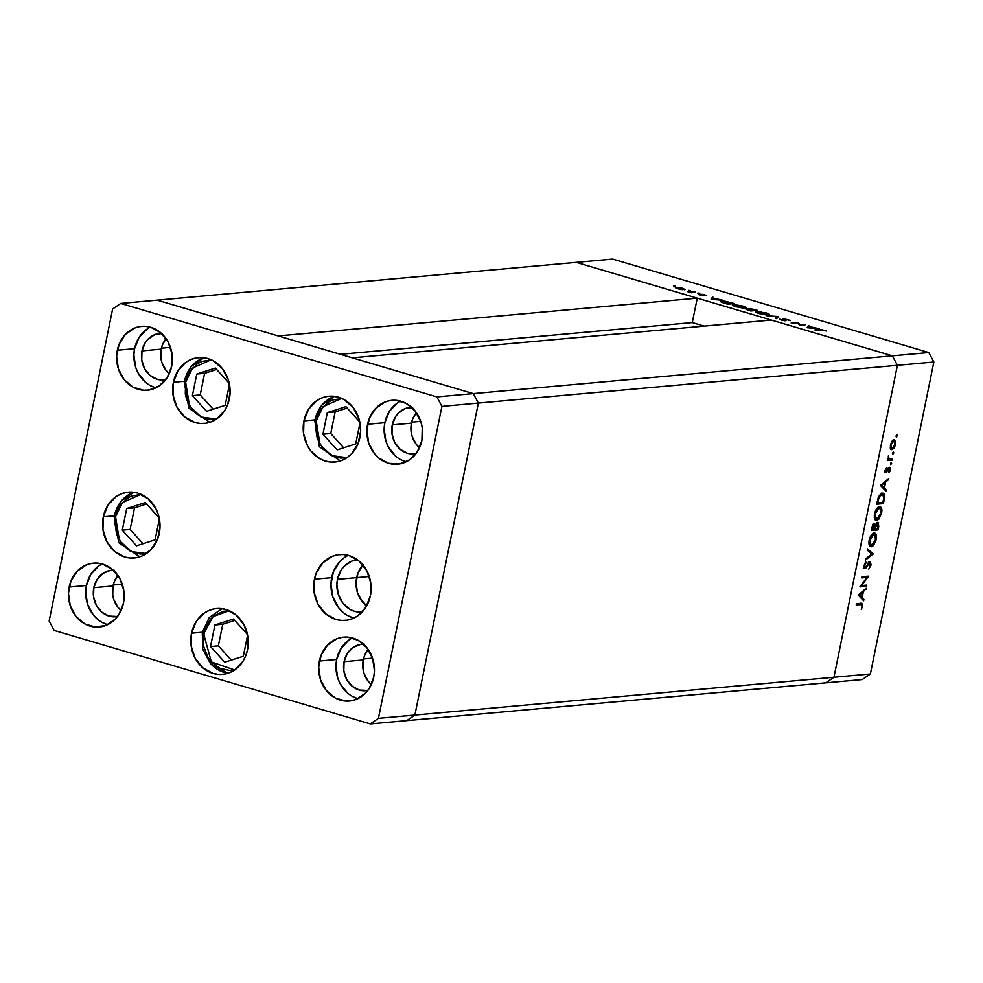 <?xml version="1.0" encoding="UTF-8"?>
<svg xmlns="http://www.w3.org/2000/svg" width="983" height="983" viewBox="0 0 983 983"><rect width="100%" height="100%" fill="white"/><g stroke="black" fill="none" stroke-linecap="round" stroke-linejoin="round"><path stroke-width="1.47" d="M113.217 584.983L122.285 584.16L113.217 584.983M411.644 422.174L420.724 421.351L411.644 422.174M363.464 658.979L372.545 658.155L363.464 658.979M161.384 348.179L170.464 347.355L161.384 348.179M356.632 577.623L369.264 576.493L356.632 577.623L356.055 582.698L357.505 592.835L359.495 597.492L366.622 605.958A26.234 22.793 84.8 0 1 356.632 577.623A26.234 22.793 84.8 0 1 362.924 564.979A26.234 22.793 -95.2 0 0 356.632 577.623A26.234 22.793 -95.2 0 0 366.622 605.958L362.211 601.645L357.505 592.835L356.055 582.698L358.07 572.806L356.632 577.623L337.452 579.356L356.632 577.623M157.182 300.147L576.235 262.375L697.254 298.156L278.189 335.928L157.182 300.147L278.189 335.928L697.254 298.156L692.278 322.584L704.209 326.11L692.278 322.584L340.351 354.31L692.278 322.584L697.254 298.156L576.235 262.375L120.737 303.44L112.627 309.006L49.15 620.986L54.2 630.447L370.321 723.918L378.43 718.34L441.908 406.372L436.857 396.899L120.737 303.44L157.182 300.147L473.29 393.618L478.352 403.079L414.875 715.059L406.765 720.625L825.818 682.853L833.94 677.275L825.818 682.853L862.263 679.56L406.765 720.625L414.875 715.059L406.765 720.625L414.875 715.059L833.94 677.275L414.875 715.059L478.352 403.079L414.875 715.059L478.352 403.079L897.405 365.307L833.94 677.275L897.405 365.307L478.352 403.079L473.29 393.618L352.283 357.837L473.29 393.618L478.352 403.079L473.29 393.618L157.182 300.147M363.243 564.635L358.07 572.806L363.243 564.635M771.336 320.053L892.355 355.834L897.405 365.307L892.355 355.834L436.857 396.899L928.8 352.553L612.679 259.082L576.235 262.375L892.355 355.834L897.405 365.307L833.94 677.275L870.373 673.994L933.85 362.014L897.405 365.307L833.94 677.275L825.818 682.853L833.94 677.275L870.373 673.994L862.263 679.56L870.373 673.994L933.85 362.014L928.8 352.553L933.85 362.014L897.405 365.307L892.355 355.834L771.336 320.053L352.283 357.837L771.336 320.053M861.55 585.549L866.822 585.069L866.576 586.249L859.867 586.863L866.969 577.439L861.686 577.918L861.919 576.738L868.64 576.136L861.55 585.549L868.64 576.136L861.919 576.738L861.686 577.918L866.969 577.439L859.867 586.863L866.576 586.249L866.822 585.069L861.55 585.549M864.475 567.338L866.097 567.855L867.448 565.618L866.834 565.434L869.009 563.148L868.296 562.94L869.758 562.62L868.751 562.325L869.758 562.62L870.373 565.102L868.788 569.169L871.061 565.041L870.36 561.477L871.061 565.041L868.788 569.169L870.422 564.856L870.029 562.681L865.212 568.616L864.143 568.223L864.02 565.581L865.876 561.981L864.622 566.011L865.409 567.424L870.016 561.44L865.138 567.51L863.332 567.007M873.162 553.871L865.286 560.212L865.544 558.946L871.724 554.08L867.325 550.173L867.584 548.907L873.162 553.871L867.584 548.907L867.325 550.173L871.724 554.08L865.544 558.946L865.286 560.212L873.125 554.043L871.516 553.38L873.162 553.871M876.258 539.495L873.543 545.418L871.7 546.683L870.102 546.376L868.972 541.584L871.196 535.182L873.408 533.105L875.386 533.29L876.517 536.153L876.258 539.495C876.922 535.293 876.209 533.105 874.133 532.921C871.872 533.499 870.225 535.944 869.181 540.245C868.542 544.422 869.267 546.585 871.343 546.745L870.115 546.388L871.343 546.745L876.258 539.495L875.62 539.311L876.258 539.495M881.616 513.187L878.9 519.098L877.057 520.376L875.448 520.056L874.354 517.709L874.465 514.269L875.89 509.98L878.016 507.24L879.822 506.614L881.223 507.572L881.616 513.187C882.279 508.985 881.567 506.786 879.478 506.614C877.229 507.191 875.583 509.636 874.538 513.925C873.899 518.102 874.624 520.277 876.701 520.437L875.472 520.068L876.701 520.437L881.616 513.187L880.977 513.003L881.616 513.187M885.929 491.131L880.485 485.491L888.472 478.647L888.214 479.937L885.658 482.075L884.454 488.035L886.187 489.841L885.929 491.131L886.187 489.841L884.454 488.035L885.658 482.075L888.214 479.937L888.472 478.647L880.485 485.491L885.929 491.131M897.258 435.887L896.25 435.592L897.258 435.887L896.14 436.747L896.693 434.941L897.258 435.887L896.914 434.842L896.275 436.968L897.258 435.887L896.914 434.842M891.962 449.686L890.5 448.531L890.426 444.943L891.974 441.22L894.235 439.733L895.66 441.736L895.267 445.459L894.063 448.076L891.962 449.686L895.501 444.476L893.989 439.733L891.974 441.22L890.426 444.943L890.5 448.531L891.483 449.649M893.793 452.917L892.785 452.622L893.793 452.917L892.675 453.777L893.228 451.971L893.793 452.917L893.449 451.873L892.81 454.011L893.793 452.917L893.449 451.873M892.49 458.914L892.245 460.093L887.342 460.536L888.3 459.294L888.349 455.977L889.037 458.914L892.49 458.914L889.197 459L888.349 455.977L888.3 459.294L887.342 460.536L892.245 460.093L887.477 459.897L892.245 460.093L892.49 458.914M891.63 463.546L890.623 463.251L891.63 463.546L890.512 464.406L891.065 462.6L891.63 463.546L891.286 462.501L890.647 464.627L891.63 463.546L891.286 462.501M889.259 468.473L888.337 468.203L889.701 470.107L889.087 472.798L890.315 469.985L889.468 467.294L886.285 471.398L885.327 470.046L886.469 467.736L885.278 470.255L885.83 472.553L885.228 470.501L886.469 467.736L886.285 471.398L888.62 467.81L889.984 467.453L889.836 471.533L889.087 472.798L888.792 472.061L889.75 469.788L889.124 468.51L886.064 472.577L889.394 468.498L887.747 468.006M882.316 493.11L884.036 493.945L884.602 495.727L883.398 503.615L876.676 504.218L878.495 496.894L881.038 493.552L882.316 493.11L878.31 497.361L876.676 504.218L883.398 503.615L884.221 499.536L883.57 499.339L884.221 499.536C885.056 495.309 884.43 493.159 882.316 493.11L883.053 493.171M878.765 526.36L878.04 529.923L871.331 530.525L872.462 525.721L873.961 523.742L875.484 525.02L876.799 522.796L878.089 522.378L878.765 526.36L877.708 522.329L875.484 525.02L874.366 523.632L871.331 530.525L878.04 529.923L871.454 529.874L878.04 529.923L878.765 526.36L878.114 526.175L878.765 526.36M863.627 600.76L858.184 595.12L866.17 588.276L863.357 591.705L862.14 597.664L863.885 599.47L863.627 600.76L863.885 599.47L862.14 597.664L863.357 591.705L866.17 588.276L858.184 595.12L863.627 600.76M860.653 604.508L862.017 606.167L861.612 604.533L856.193 604.901L856.439 603.722L862.324 603.464L862.767 605.774L861.268 609.411L862.017 606.167L861.268 609.411L862.693 606.167L860.961 603.316L856.439 603.722L856.193 604.901L860.653 604.508L859.007 604.017L856.328 604.262L861.6 604.533L859.965 604.041M800.42 325.14L805.691 324.66L800.015 325.57L797.471 322.78L791.155 322.952L797.864 322.35L800.42 325.14L797.864 322.35L791.155 322.952L797.471 322.78L800.015 325.57L805.691 324.66L800.42 325.14M783.218 318.652L790.32 320.397L784.373 318.947L786.019 320.593L784.225 320.716L779.261 319.07L784.434 320.483L783.218 318.652L784.532 320.47L779.261 319.07L781.19 320.077L785.601 320.777L784.237 318.959L790.357 320.63L783.218 318.652L783.758 319.647M778.364 316.587L776.668 318.676L775.562 318.345L777.012 316.735L766.765 315.74L778.364 316.587L766.765 315.74L777.012 316.735L775.562 318.345L776.668 318.676L778.364 316.587M756.382 311.378L756.16 312.459L756.382 311.378C754.539 311.672 755.411 312.385 758.987 313.516L768.534 314.965C770.328 314.658 769.468 313.958 765.954 312.852L769.431 314.707L765.585 314.843L758.397 313.331L755.448 311.636L765.954 312.852L755.399 311.734M733.33 304.57L733.109 305.652L733.33 304.57C731.487 304.865 732.36 305.566 735.935 306.696L745.483 308.146C747.277 307.851 746.416 307.138 742.902 306.032L746.392 307.888L742.534 308.035L734.805 306.34L732.396 304.816L742.902 306.032L732.347 304.927M723.39 300.331L711.065 299.274L712.454 297.099L713.584 297.431L713.13 298.132L723.39 300.331L713.13 298.132L713.584 297.431L712.454 297.099L711.213 299.323L723.39 300.331M675.235 286.053L673.601 285.942L675.64 286.397M684.61 289.801L682.767 288.289L675.296 287.724L682.153 289.678L676.845 288.474L675.481 287.294L681.403 287.921L685.298 289.543M690.164 290.476L688.53 290.354L690.558 290.808M695.165 291.988L691.295 292.737L687.387 291.546L695.165 291.988L687.387 291.546L691.295 292.737L695.165 291.988M699.318 293.18L697.684 293.069L699.724 293.512M703.14 295.772L698.262 294.556L701.936 295.478L700.781 294.31L703.361 294.458L706.703 295.625L702.145 294.544L703.14 295.772L702.145 294.544L704.971 294.851L701.076 294.249L702.083 295.465L698.262 294.556L703.509 295.588M721.596 301.056L721.866 302.371L727.617 304.165L734.326 303.563L721.596 301.056L721.375 302.162L721.596 301.056L724.901 301.203L734.326 303.563L727.617 304.165L721.289 302.125L720.502 301.486L721.596 301.056L720.502 301.449M746.416 309.092L750.668 310.984L757.377 310.382L754.256 309.461L757.377 310.382L750.668 310.984L746.109 309.141L749.181 309.35L748.174 308.711L749.144 308.527L754.256 309.461L748.677 308.539L749.181 309.35L745.962 309.252M819.429 328.727L807.104 327.671L808.505 325.496L809.623 325.828L809.181 326.528L819.429 328.727L809.181 326.528L809.623 325.828L808.505 325.496L807.252 327.72L819.429 328.727M823.619 330.165L814.796 329.944L821.296 329.502L826.371 331.013L819.318 329.538L814.796 329.944L823.619 330.165M576.235 262.375L892.355 355.834L928.8 352.553L612.679 259.082L576.235 262.375M676.279 288.265L678.295 288.695L676.931 287.527L682.165 288.338L683.578 289.493L678.258 288.904L684.07 289.358L676.931 287.527M702.587 295.772L702.722 295.097L702.587 295.772M711.999 299.385L712.454 297.099L711.999 299.385M712.454 299.188L712.994 298.353L717.111 299.569L712.417 299.422L717.111 299.569L712.994 298.353L712.454 299.188M723.107 302.494L727.273 303.796L732.605 303.317L727.223 304.054L723.046 302.789L722.628 301.363L732.605 303.317L724.803 301.437L721.817 301.597L723.107 302.494L722.628 301.363M745.483 308.146L746.441 307.79M736.574 306.622C733.674 305.701 732.937 305.123 734.362 304.865L742.251 306.106C745.139 307.015 745.864 307.593 744.438 307.839L736.525 306.868L745.175 307.63L737.889 305.123L733.637 305.086L736.574 306.622M733.465 305.824L734.362 304.865M745.077 308.171L744.438 307.839M748.677 308.539L749.181 309.35M747.105 309.903L752.388 310.825L750.262 310.861L752.474 310.419L747.461 309.387M750.398 309.51L752.425 310.407L749.71 308.846L755.657 310.137L753.076 310.763L755.657 310.137L749.71 308.846M768.534 314.965L769.492 314.609M759.626 313.43C756.713 312.52 755.988 311.943 757.414 311.685L765.302 312.926C768.19 313.823 768.915 314.4 767.49 314.658L759.576 313.675L768.215 314.449L760.498 311.869L756.677 311.894L759.626 313.43M756.505 312.631L757.414 311.685M768.128 314.99L767.49 314.658M776.619 318.652L777.012 316.735L776.619 318.652M784.815 320.777L784.999 319.856L784.815 320.777M797.717 323.075L797.864 322.35L797.717 323.075M797.913 323.309L798.098 322.424L797.913 323.309M808.038 327.781L808.505 325.496L808.038 327.781M808.505 327.585L809.034 326.749L813.15 327.966L808.456 327.818L813.15 327.966L809.034 326.749L808.505 327.585M896.14 435.985L896.471 437.03M893.522 439.856L893.952 440.9M891.716 448.432L890.782 449.096M890.573 449.157L891.9 448.248M894.014 441.256L893.24 439.536M893.756 440.925L892.343 441.883L891.028 444.894L893.756 440.925L892.527 440.556L894.112 440.949L894.899 444.537L892.208 448.506L890.475 444.721L891.839 448.481L890.205 447.99M892.675 453.016L893.006 454.072M888.005 458.656L889.197 459L888.005 458.656M887.661 458.557L889.197 459M890.512 463.644L890.844 464.689M886.285 471.398L885.88 470.206M885.179 471.066L886.064 471.324M888.067 468.645L888.718 468.842L888.067 468.645M887.305 470.169L887.919 470.341L887.305 470.169M885.167 471.693L886.912 472.061L884.417 472.086M888.792 468.424L888.669 467.539M887.268 479.655L888.214 479.937L887.268 479.655M884.725 481.793L885.658 482.075L884.725 481.793M882.881 487.163L884.454 488.035L882.808 487.543L884.553 489.35L886.187 489.841L884.491 489.632L882.881 487.163M882.242 486.966L880.596 485.258L883.889 487.457L882.242 486.966M881.812 485.307L884.847 482.751L883.914 482.481L884.847 482.751L883.889 487.457L880.879 485.024L883.889 487.457L884.847 482.751L881.812 485.307M881.849 502.596L883.398 503.615L876.811 503.566L881.849 502.596M882.132 493.134L882.808 494.4L880.682 493.798M882.869 494.633L881.911 492.938M882.07 494.289L879.281 496.833L877.61 502.977L882.943 502.497L876.971 502.78L877.61 502.977L877.155 501.858L877.794 502.043L878.802 497.988L878.151 497.791L882.07 494.289L883.84 497.238L882.943 502.497L883.852 496.882L882.808 494.4M876.037 520.376L876.701 520.437M880.154 506.675L879.478 506.614M876.603 519.257L875.288 519.921M875.226 519.921L877.254 518.619M879.244 507.793L876.861 509.685L875.239 513.814L879.244 507.793L877.844 507.375L879.785 507.842L880.915 513.298L876.799 519.27L874.6 513.617L875.239 517.771L876.394 519.208L874.759 518.729M873.703 523.902L875.484 525.02L873.838 524.541L873.457 523.447M877.082 522.575L877.303 523.423M877.315 523.62L877.045 522.477M874.133 524.811L872.253 529.284L874.403 529.087L874.796 525.463L875.828 525.782L877.475 523.521L877.586 528.805L874.452 528.842L875.091 529.026L875.828 525.782L874.133 524.811L874.403 529.087L871.614 529.1L872.253 529.284L871.946 527.49L872.585 527.687L874.133 524.811L873.113 524.504L874.317 524.824L872.671 524.332M877.475 523.521L875.251 528.24L874.612 528.055L875.091 529.026L877.586 528.805L878.2 525.573L878.003 523.816L876.013 523.042M870.68 546.683L871.343 546.745M874.796 532.983L874.133 532.921M871.245 545.565L869.943 546.229M869.881 546.241L871.896 544.926M873.887 534.101L871.516 535.993L869.881 540.122L873.887 534.101L872.486 533.683L874.428 534.15L875.558 539.606L871.442 545.577L869.242 539.937L869.894 544.078L871.036 545.516L869.402 545.037M867.411 549.743L871.491 553.552L867.411 549.743M871.061 565.041L870.422 564.844L871.061 565.041M869.758 562.62L868.296 562.153M865.138 567.51L864.045 565.471L866.072 563.013L865.249 562.768L866.072 563.013L865.876 561.981L864.02 565.581L864.389 568.53L866.097 567.855L864.45 567.375L863.283 568.199M863.885 567.142L864.868 567.424M863.873 567.953L864.548 567.252M865.04 585.229L866.576 586.249L860.236 586.187L865.04 585.229M865.323 576.96L866.969 577.439L861.821 577.279L865.323 576.96M867.903 576.198L868.579 576.407L867.903 576.198M866.625 576.321L865.986 577.156L866.625 576.321M864.966 589.284L865.9 589.567L864.966 589.284M862.423 591.422L863.357 591.705L862.423 591.422M860.58 596.792L862.14 597.664L860.494 597.173L862.238 598.979L863.885 599.47L862.189 599.261L860.58 596.792M859.941 596.595L858.294 594.899L861.587 597.086L859.941 596.595M859.511 594.936L862.546 592.38L861.612 592.11L862.546 592.38L861.587 597.086L858.577 594.654L861.587 597.086L862.546 592.38L859.511 594.936M862.091 603.365L860.961 603.316L861.194 604.41M862.054 605.983L862.693 606.167L862.054 605.983M861.169 604.901L860.825 603.12M892.208 448.506L894.161 446.687L895.058 443.1L894.444 441.134L892.466 440.458M876.934 519.257L879.724 516.665L881.087 512.192L880.657 508.604L878.138 507.351M871.589 545.565L874.366 542.985L875.742 538.5L875.189 534.727L872.781 533.671M342.342 398.422L332.315 400.044L327.744 402.502L320.335 410.267L316.157 420.773L320.065 444.599L331.59 455.62L347.024 457.648L340.683 458.127L330.792 455.203L322.535 448.174L317.153 438.123L315.494 426.573L316.157 420.773L314.646 420.024L316.157 420.773L323.088 406.618L341.691 398.385M315.051 419.864A33.041 28.691 84.8 0 1 334.576 396.358M327.314 412.614L322.916 434.228L337.12 449.882L355.711 443.923L359.987 422.887L355.711 443.923L337.12 449.882L322.916 434.228L330.743 433.528L343.669 447.781L330.743 433.528L322.916 434.228L327.314 412.614L335.142 411.914L330.743 433.528L335.142 411.914L327.314 412.614L345.905 406.655L327.314 412.614M359.803 421.99L345.905 406.655L359.803 421.99M347.171 408.056L335.142 411.914L347.171 408.056M184.521 381.269L185.627 382.178L185.296 393.827L186.623 399.528L191.992 409.579L195.838 413.548L205.091 418.623L210.153 419.532L216.493 419.053L201.06 417.025L189.535 406.004L185.627 382.178L184.521 381.269A33.041 28.691 84.8 0 1 204.046 357.763M211.148 359.79L192.557 368.023L185.627 382.178L189.805 371.672L197.214 363.907L201.785 361.449L211.812 359.827M225.181 405.328L229.457 384.292L225.181 405.328L206.577 411.287L225.181 405.328M229.272 383.382L215.375 368.06L196.784 374.019L192.385 395.633L206.577 411.287L192.385 395.633L200.213 394.933L213.139 409.186L200.213 394.933L192.385 395.633L196.784 374.019L204.599 373.319L200.213 394.933L204.599 373.319L196.784 374.019L215.375 368.06L229.272 383.382M216.641 369.461L204.599 373.319L216.641 369.461M141.724 494.351L131.71 495.973L127.126 498.43L119.729 506.196L115.539 516.702L119.459 540.527L130.972 551.549L146.418 553.564L140.065 554.043L130.174 551.119L121.917 544.103L116.547 534.052L114.876 522.489L115.539 516.702L114.028 515.952L115.539 516.702L122.482 502.546L141.073 494.314M114.446 515.78A33.041 28.691 84.8 0 1 133.958 492.286L121.069 501.06L114.028 515.94L118.771 542.714L139.733 556.845M126.696 508.543L122.297 530.156L136.502 545.811L155.093 539.851L159.381 518.815L155.093 539.851L136.502 545.811L122.297 530.156L130.125 529.456L143.063 543.71L130.125 529.456L122.297 530.156L126.696 508.543L134.524 507.842L130.125 529.456L134.524 507.842L126.696 508.543L145.3 502.583L126.696 508.543M159.197 517.906L145.3 502.583L159.197 517.906M146.565 503.984L134.524 507.842L146.565 503.984M234.63 669.976L211.345 661.928L203.628 633.814L213.114 616.574L229.297 610.726L223.19 611.34L213.938 615.886L210.104 619.646L204.747 629.403L203.1 640.855L203.776 646.691L207.978 657.43L211.345 661.928A3.109 1.008 137.8 0 0 210.559 663.869A3.109 1.008 -42.2 0 1 211.345 661.928L219.971 668.329L229.997 670.504L235.048 669.878M227.995 673.244A33.041 28.691 84.8 0 1 211.026 664.004A3.109 1.008 -42.2 0 1 210.559 663.869L227.958 673.257M210.522 646.568L224.726 662.223L243.317 656.263L247.593 635.227L243.317 656.263L224.726 662.223L210.522 646.568L218.349 645.856L231.275 660.121L218.349 645.856L210.522 646.568L214.921 624.955L210.522 646.568M247.409 634.318L233.512 618.995L214.921 624.955L233.512 618.995L247.409 634.318M234.777 620.396L222.748 624.254L214.921 624.955L222.748 624.254L218.349 645.856L222.748 624.254L234.777 620.396M362.137 612.053A26.234 22.793 84.8 0 1 362.039 612.053A26.234 22.793 84.8 0 1 337.452 579.356L341.113 570.152L344.062 566.368L351.619 561.182L357.431 559.794A26.234 22.793 84.8 0 0 357.321 559.794A26.234 22.793 84.8 0 0 337.452 579.356L336.874 584.43L338.324 594.555L343.042 603.378L350.28 609.534L354.519 611.303L362.039 612.053M229.383 398.815A33.041 28.691 84.8 0 1 204.353 423.44A33.041 28.691 84.8 0 1 173.401 382.264L185.848 381.146L173.401 382.264L178.021 370.665L186.192 362.1L191.243 359.385L196.686 357.861L202.301 357.591L207.892 358.598L213.225 360.822L222.342 368.576L228.277 379.671L230.108 392.426L227.577 404.898L224.763 410.415L216.579 418.991L211.529 421.707L206.098 423.231L200.471 423.489L194.892 422.493L184.669 416.89L177.001 407.281L173.045 395.117L173.401 382.264A33.041 28.691 84.8 0 1 198.419 357.64A33.041 28.691 84.8 0 1 229.383 398.815M359.913 437.41A33.041 28.691 84.8 0 1 334.884 462.047A33.041 28.691 84.8 0 1 303.931 420.859L316.379 419.741L303.931 420.859L308.551 409.26L316.723 400.695L321.773 397.98L327.216 396.456L332.832 396.186L338.422 397.193L343.755 399.417L352.872 407.171L358.807 418.266L360.638 431.021L358.107 443.493L351.582 453.765L347.122 457.587L342.072 460.302L336.628 461.826L331.013 462.084L325.422 461.088L320.089 458.864L310.972 451.111L307.532 445.877L303.575 433.724L303.931 420.859A33.041 28.691 84.8 0 1 328.961 396.235A33.041 28.691 84.8 0 1 359.913 437.41M348.215 555.346A33.041 28.691 -95.2 0 0 331.689 577.648L314.425 579.208A33.041 28.691 84.8 0 1 339.454 554.584A33.041 28.691 84.8 0 1 370.407 595.759L365.787 607.359L357.615 615.923L352.565 618.651L347.122 620.175L341.506 620.433L335.916 619.437L325.705 613.834L318.025 604.226L314.068 592.061L314.425 579.208L316.231 573.138L322.756 562.854L332.266 556.317L337.71 554.805L343.337 554.535L348.916 555.53L359.139 561.133L366.806 570.742L370.763 582.907L370.407 595.759A33.041 28.691 84.8 0 1 345.389 620.384A33.041 28.691 84.8 0 1 314.425 579.208L331.689 577.648A33.041 28.691 -95.2 0 0 353.88 618.074M247.519 649.751A33.041 28.691 84.8 0 1 222.49 674.375A33.041 28.691 84.8 0 1 191.538 633.199L203.997 632.069L191.538 633.199L196.158 621.6L204.329 613.036L209.379 610.308L214.822 608.784L220.438 608.526L226.029 609.521L236.239 615.125L243.919 624.733L247.876 636.898L247.519 649.751L245.713 655.821L242.899 661.35L234.728 669.915L229.678 672.63L224.235 674.154L218.619 674.424L213.028 673.429L202.817 667.826L195.138 658.217L191.181 646.052L191.538 633.199A33.041 28.691 84.8 0 1 216.567 608.575A33.041 28.691 84.8 0 1 247.519 649.751M159.295 533.339A33.041 28.691 84.8 0 1 134.278 557.963A33.041 28.691 84.8 0 1 103.313 516.788L115.773 515.67L103.313 516.788L107.933 505.188L116.117 496.624L121.167 493.896L126.598 492.385L132.226 492.114L137.804 493.11L148.028 498.713L155.695 508.322L158.189 514.195L160.032 526.949L157.489 539.409L150.964 549.694L141.454 556.231L136.01 557.754L130.395 558.012L124.804 557.017L114.593 551.414L106.926 541.805L102.957 529.64L103.313 516.788A33.041 28.691 84.8 0 1 128.343 492.164A33.041 28.691 84.8 0 1 159.295 533.339M147.008 329.108L139.07 337.427L134.585 348.682L117.321 350.243A32.07 27.856 84.8 0 1 141.613 326.344A32.07 27.856 84.8 0 1 171.656 366.315L167.171 377.57L159.234 385.889L149.06 390.005L143.604 390.263L133 387.118L124.153 379.598L118.402 368.822L116.608 356.448L119.078 344.345L125.406 334.367L134.646 328.027L139.918 326.553L145.373 326.295L150.804 327.265L160.708 332.696L168.154 342.035L172 353.831L171.656 366.315A32.07 27.856 84.8 0 1 147.364 390.214A32.07 27.856 84.8 0 1 117.321 350.243L134.585 348.682A32.07 27.856 -95.2 0 0 155.855 387.855M352.467 637.942A32.07 27.856 -95.2 0 0 336.665 659.482L319.401 661.043A32.07 27.856 84.8 0 1 343.694 637.144A32.07 27.856 84.8 0 1 373.737 677.103L369.252 688.358L365.651 692.978L356.411 699.318L351.14 700.793L345.684 701.051L335.08 697.918L326.233 690.398L320.483 679.622L318.689 667.248L321.158 655.145L327.486 645.167L336.727 638.827L341.998 637.353L347.454 637.095L358.058 640.228L366.905 647.748L372.668 658.524L374.449 670.898L373.737 677.103A32.07 27.856 84.8 0 1 349.444 701.014A32.07 27.856 84.8 0 1 319.401 661.043L336.665 659.482A32.07 27.856 -95.2 0 0 357.935 698.643M102.207 563.947A32.07 27.856 -95.2 0 0 86.406 585.487L69.142 587.048A32.07 27.856 84.8 0 1 93.434 563.148A32.07 27.856 84.8 0 1 123.477 603.107L118.992 614.363L115.392 618.983L106.164 625.323L95.425 627.056L84.821 623.922L75.974 616.402L70.223 605.626L68.441 593.253L70.899 581.15L77.227 571.172L86.467 564.832L91.738 563.357L97.194 563.099L102.625 564.07L112.541 569.501L119.987 578.827L123.821 590.636L123.477 603.107A32.07 27.856 84.8 0 1 99.185 627.019A32.07 27.856 84.8 0 1 69.142 587.048L86.406 585.487A32.07 27.856 -95.2 0 0 107.675 624.647M397.255 403.104L389.329 411.435L384.844 422.69L367.581 424.238A32.07 27.856 84.8 0 1 391.873 400.339A32.07 27.856 84.8 0 1 421.916 440.31L417.431 451.566L409.493 459.884L399.319 464.001L388.432 463.288L378.516 457.845L374.412 453.593L368.65 442.817L366.868 430.443L369.338 418.34L375.666 408.363L384.906 402.022L390.177 400.548L395.633 400.29L406.237 403.423L415.084 410.955L420.835 421.719L422.26 427.826L421.916 440.31A32.07 27.856 84.8 0 1 397.624 464.209A32.07 27.856 84.8 0 1 367.581 424.238L384.844 422.69A32.07 27.856 -95.2 0 0 406.114 461.85M411.435 423.145A23.322 20.262 -95.2 0 0 419.52 447.695L416.399 444.488L412.209 436.661L411.177 432.225L411.435 423.145L392.254 424.877L411.435 423.145L412.7 418.856L416.362 412.663A23.322 20.262 -95.2 0 0 411.435 423.145M412.651 407.454L404.849 408.719L398.127 413.327L395.51 416.694L392.254 424.877L391.996 433.945L394.797 442.534L400.204 449.317L407.417 453.274L415.969 453.679A23.322 20.262 84.8 0 1 414.101 453.937A23.322 20.262 84.8 0 1 392.254 424.877A23.322 20.262 84.8 0 1 409.911 407.49A23.322 20.262 84.8 0 1 411.791 407.417M112.996 585.954A23.322 20.262 -95.2 0 0 121.081 610.504L117.96 607.297L113.77 599.47L112.738 595.022L112.996 585.954L93.815 587.674L112.996 585.954L114.274 581.666L117.923 575.473A23.322 20.262 -95.2 0 0 112.996 585.954M114.225 570.263L110.256 570.447L102.846 573.445L97.071 579.491L93.815 587.674L93.569 596.755L96.359 605.344L101.777 612.126L108.99 616.071L117.53 616.476A23.322 20.262 84.8 0 1 115.662 616.746A23.322 20.262 84.8 0 1 93.815 587.674A23.322 20.262 84.8 0 1 111.484 570.3A23.322 20.262 84.8 0 1 113.352 570.226M363.255 659.949A23.322 20.262 -95.2 0 0 371.341 684.5L368.22 681.293L364.029 673.466L362.997 669.018L363.255 659.949L344.075 661.682L363.255 659.949L364.521 655.661L368.183 649.468A23.322 20.262 -95.2 0 0 363.255 659.949M364.472 644.258L360.503 644.443L353.106 647.441L347.331 653.486L344.075 661.682L343.817 670.75L346.618 679.339L352.025 686.122L359.237 690.066L367.789 690.471A23.322 20.262 84.8 0 1 365.922 690.742A23.322 20.262 84.8 0 1 344.075 661.682A23.322 20.262 84.8 0 1 361.732 644.295A23.322 20.262 84.8 0 1 363.612 644.221M161.175 349.149A23.322 20.262 -95.2 0 0 169.26 373.7L166.139 370.493L161.949 362.666L160.917 358.23L161.175 349.149L141.994 350.882L161.175 349.149L162.453 344.861L166.102 338.668A23.322 20.262 -95.2 0 0 161.175 349.149M162.392 333.458L154.589 334.724L147.868 339.332L145.251 342.698L141.994 350.882L141.736 359.95L144.538 368.539L149.957 375.322L157.157 379.278L165.709 379.684A23.322 20.262 84.8 0 1 163.842 379.942A23.322 20.262 84.8 0 1 141.994 350.882A23.322 20.262 84.8 0 1 159.651 333.495A23.322 20.262 84.8 0 1 161.531 333.421M54.2 630.447L49.15 620.986L112.627 309.006L120.737 303.44L436.857 396.899L441.908 406.372L478.352 403.079L441.908 406.372L378.43 718.34L414.875 715.059L378.43 718.34L370.321 723.918L406.765 720.625L370.321 723.918L54.2 630.447M400.646 401.15A32.07 27.856 -95.2 0 0 384.844 422.69L384.132 428.883L385.914 441.269L388.334 446.97L395.78 456.296M400.523 459.565L405.696 461.727M98.828 565.913L90.891 574.232L86.406 585.487L85.693 591.692L87.475 604.066L93.238 614.842L97.354 619.093M102.085 622.374L107.27 624.537M349.088 639.908L341.15 648.227L336.665 659.482L335.953 665.688L337.734 678.073L340.155 683.763L347.601 693.089M352.344 696.369L357.517 698.532M150.387 327.142A32.07 27.856 -95.2 0 0 134.585 348.682L133.872 354.888L135.654 367.273L138.075 372.962L145.521 382.301M150.264 385.569L155.437 387.732M344.48 557.484L340.02 561.293L333.495 571.578L330.964 584.049L332.795 596.804L338.717 607.899L342.956 612.274M347.847 615.653L353.18 617.877M721.792 301.658L721.657 302.285M749.402 308.957L749.279 309.571M783.979 319.07L783.844 319.696M886.162 471.385L884.516 470.894M334.527 396.358L321.687 405.131L314.646 420.024L319.377 446.786L340.351 460.929M203.997 357.763L191.144 366.536L184.116 381.416L188.847 408.191L209.821 422.334M222.133 608.686L209.318 617.435L202.277 632.253L202.731 649.21L210.571 663.881"/></g></svg>
